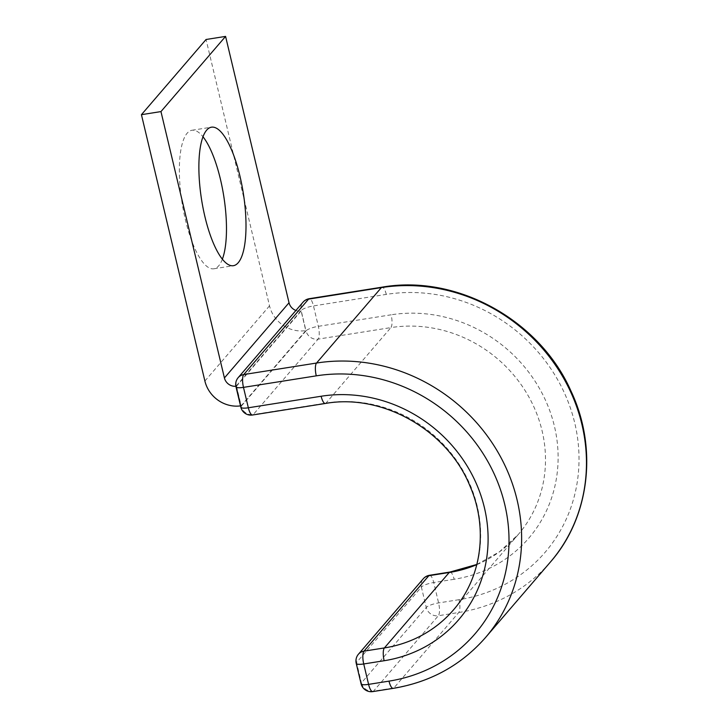 <?xml version="1.0" encoding="UTF-8"?>
<svg xmlns="http://www.w3.org/2000/svg" width="728" height="728" viewBox="0 0 728 728"><rect width="100%" height="100%" fill="white"/><g stroke="black" fill="none" stroke-linecap="round" stroke-linejoin="round"><path stroke-width="0.55" stroke-dasharray="3.64 2.73" d="M222.368 259.186A70.125 21.121 -99 0 1 213.886 268.787A70.125 21.121 -99 0 1 185.431 219.874A70.125 21.121 -99 0 1 191.955 130.267A70.125 21.121 -99 0 1 202.985 136.773M235.872 386.268A10.365 9.573 -139.3 0 0 236.509 386.195L301.128 311.011L305.796 330.603A31.086 28.72 -139.3 0 1 269.515 305.851L206.06 39.494M295.914 310.465A10.365 9.573 -139.3 0 0 301.128 311.011M240.531 405.878A31.086 28.72 -139.3 0 0 241.177 405.787L305.796 330.603M236.509 386.195L241.177 405.787M204.896 381.035L269.515 305.851M485.549 637.5A171.844 158.768 -139.3 0 1 393.921 687.924L458.758 612.494A10.365 3.121 -99 0 0 459.013 599.69A161.489 149.195 -139.3 0 0 574.738 422.959A161.489 149.195 -139.3 0 0 386.277 294.394L313.486 305.924A10.365 3.121 81 0 0 309.282 298.689M386.277 294.394A10.365 3.121 81 0 0 382.073 287.169M325.334 403.476A10.365 3.121 81 0 0 326.053 403.039L390.891 327.6L318.1 339.13A10.365 3.121 81 0 0 318.345 326.326L313.486 305.924A10.365 2.448 166.6 0 0 301.137 310.474L306.006 330.885L241.159 406.315L236.3 385.913L301.137 310.474A10.365 9.573 40.7 0 1 303.039 302.175M476.813 564.637A129.538 119.674 -139.3 0 0 518.29 534.479A129.538 119.674 -139.3 0 0 525.862 391.819A129.538 119.674 -139.3 0 0 390.891 327.6A10.365 3.121 81 0 0 391.136 314.805L318.345 326.326A10.365 2.448 166.6 0 0 306.006 330.885A10.365 9.573 40.7 0 0 318.1 339.13L253.253 414.569A10.365 9.573 40.7 0 1 241.159 406.315A10.365 2.448 166.6 0 0 240.841 407.17M476.858 564.455L499.426 551.824L518.29 534.479L453.453 609.918A129.538 119.674 -139.3 0 0 461.015 467.258A129.538 119.674 -139.3 0 0 326.053 403.039L253.253 414.569A10.365 3.121 81 0 1 252.543 415.006M372.791 691.6A10.365 3.121 81 0 0 373.51 691.163L438.347 615.724L458.758 612.494A171.844 158.768 -139.3 0 0 550.386 562.062M449.94 572.053A10.365 3.121 -99 0 1 454.145 579.279A139.894 129.247 -139.3 0 0 554.408 426.171A139.894 129.247 -139.3 0 0 391.136 314.805M361.088 683.765A10.365 2.448 -13.4 0 1 361.416 682.91L356.547 662.507L421.385 587.068L426.253 607.471L361.416 682.91A10.365 9.573 40.7 0 0 373.51 691.163L393.921 687.924A10.365 3.121 -99 0 1 393.211 688.37M459.013 599.69L438.593 602.92A10.365 2.448 -13.4 0 0 426.253 607.471A10.365 9.573 40.7 0 0 438.347 615.724A10.365 3.121 81 0 0 438.593 602.92L433.733 582.518A10.365 3.121 81 0 0 429.529 575.284M454.145 579.279L433.733 582.518A10.365 2.448 -13.4 0 0 421.385 587.068A10.365 9.573 40.7 0 1 423.286 578.769M235.981 386.768A10.365 2.448 166.6 0 1 236.3 385.913A10.365 9.573 40.7 0 1 238.202 377.614M358.449 654.199A10.365 9.573 40.7 0 0 356.547 662.507A10.365 2.448 -13.4 0 0 356.229 663.363M191.955 130.267L211.475 127.182M213.886 268.787L233.406 265.693"/><path stroke-width="1.09" d="M239.931 176.085A70.125 21.121 81 0 0 211.475 127.182A70.125 21.121 81 0 0 204.95 216.789A70.125 21.121 81 0 0 233.406 265.693A70.125 21.121 81 0 0 239.931 176.085M202.985 136.773A70.125 21.121 -99 0 1 220.411 179.179A70.125 21.121 -99 0 1 222.368 259.186M160.961 111.584L225.58 36.4L206.06 39.494L141.432 114.678L160.961 111.584L224.415 377.941A10.365 9.573 -139.3 0 0 235.872 386.268M225.58 36.4L289.034 302.757A10.365 9.573 -139.3 0 0 295.914 310.465M141.432 114.678L204.896 381.035A31.086 28.72 -139.3 0 0 240.531 405.878M224.415 377.941L289.034 302.757M382.073 287.169C456.456 274.019 539.675 319.901 570.989 391.082C597.97 448.111 589.771 517.28 550.386 562.062A171.844 158.768 -139.3 0 0 560.414 372.8A171.844 158.768 -139.3 0 0 381.363 287.606L316.525 363.045L243.725 374.565A10.365 9.573 40.7 0 0 238.202 377.614L303.039 302.175A10.365 9.573 40.7 0 1 308.563 299.135A10.365 3.121 81 0 1 309.282 298.689L382.073 287.169A10.365 3.121 81 0 0 381.363 287.606L308.563 299.135L243.725 374.565A10.365 3.121 81 0 0 243.48 387.369L248.339 407.78A10.365 3.121 81 0 0 252.543 415.006L325.334 403.476C382.446 393.184 447.565 430.239 470.024 486.158C488.433 528.455 481.627 577.85 453.453 609.918A129.538 119.674 -139.3 0 1 384.393 647.929L449.231 572.49A10.365 3.121 -99 0 1 449.94 572.053L476.858 564.455M449.94 572.053L429.529 575.284A10.365 3.121 81 0 0 428.819 575.73L363.973 651.16L384.393 647.929A10.365 3.121 -99 0 0 384.138 660.733A139.894 129.247 -139.3 0 0 484.393 507.625A139.894 129.247 -139.3 0 0 321.13 396.25L248.339 407.78A10.365 2.448 166.6 0 1 240.841 407.17A10.365 10.365 0 0 0 252.543 415.006M321.13 396.25A10.365 3.121 81 0 0 325.334 403.476M550.386 562.062L485.549 637.5A171.844 158.768 -139.3 0 0 495.577 448.239A171.844 158.768 -139.3 0 0 316.525 363.045A10.365 3.121 81 0 0 316.271 375.848L243.48 387.369A10.365 2.448 166.6 0 1 235.981 386.768L240.841 407.17M429.529 575.284A10.365 10.365 0 0 0 423.286 578.769A10.365 9.573 40.7 0 1 428.819 575.73L449.231 572.49A129.538 119.674 -139.3 0 0 476.813 564.637M485.549 637.5C461.27 665.165 430.494 682.118 393.211 688.37A10.365 3.121 -99 0 1 388.998 681.135A161.489 149.195 -139.3 0 0 504.731 504.404A161.489 149.195 -139.3 0 0 316.271 375.848M388.998 681.135L368.586 684.375A10.365 3.121 81 0 0 372.791 691.6L393.211 688.37M423.286 578.769L358.449 654.199A10.365 9.573 40.7 0 1 363.973 651.16A10.365 3.121 81 0 0 363.727 663.963L368.586 684.375A10.365 2.448 -13.4 0 1 361.088 683.765A10.365 10.365 0 0 0 372.791 691.6M384.138 660.733L363.727 663.963A10.365 2.448 -13.4 0 1 356.229 663.363L361.088 683.765M238.202 377.614A10.365 10.365 0 0 0 235.981 386.768M309.282 298.689A10.365 10.365 0 0 0 303.039 302.175M358.449 654.199A10.365 10.365 0 0 0 356.229 663.363"/></g></svg>
